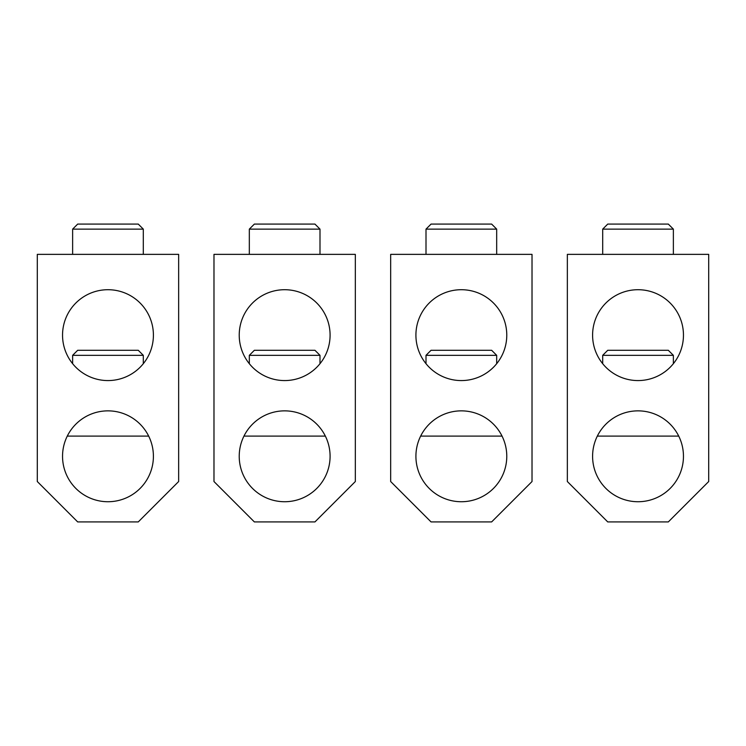 <?xml version="1.0" encoding="UTF-8"?>
<svg xmlns="http://www.w3.org/2000/svg" width="746" height="746" viewBox="0 0 746 746"><rect width="100%" height="100%" fill="white"/><g stroke="black" fill="none" stroke-linecap="round" stroke-linejoin="round"><path stroke-width="1.12" d="M213.981 254.367L355.329 254.367L355.329 481.534L314.943 521.92L254.367 521.92L213.981 481.534L213.981 254.367M243.961 436.102L325.359 436.102M330.086 335.14A45.431 45.431 0 0 1 284.655 380.572A45.431 45.431 0 0 1 239.224 335.14A45.431 45.431 0 0 1 284.655 289.709A45.431 45.431 0 0 1 330.086 335.14M330.086 456.291A45.431 45.431 0 0 1 284.655 501.732A45.431 45.431 0 0 1 239.224 456.291A45.431 45.431 0 0 1 284.655 410.86A45.431 45.431 0 0 1 330.086 456.291M249.323 254.367L249.323 229.125L254.367 224.08L314.943 224.08L319.997 229.125L319.997 254.367M249.323 229.125L319.997 229.125M249.323 363.694L249.323 355.329L319.997 355.329L319.997 363.694M249.323 355.329L254.367 350.284L314.943 350.284L319.997 355.329M37.3 254.367L178.648 254.367L178.648 481.534L138.262 521.92L77.687 521.92L37.3 481.534L37.3 254.367M67.271 436.102L148.668 436.102M153.406 335.14A45.431 45.431 0 0 1 107.974 380.572A45.431 45.431 0 0 1 62.543 335.14A45.431 45.431 0 0 1 107.974 289.709A45.431 45.431 0 0 1 153.406 335.14M153.406 456.291A45.431 45.431 0 0 1 107.974 501.732A45.431 45.431 0 0 1 62.543 456.291A45.431 45.431 0 0 1 107.974 410.86A45.431 45.431 0 0 1 153.406 456.291M72.632 254.367L72.632 229.125L77.687 224.08L138.262 224.08L143.307 229.125L143.307 254.367M72.632 229.125L143.307 229.125M72.632 363.694L72.632 355.329L143.307 355.329L143.307 363.694M72.632 355.329L77.687 350.284L138.262 350.284L143.307 355.329M390.671 254.367L532.019 254.367L532.019 481.534L491.633 521.92L431.057 521.92L390.671 481.534L390.671 254.367M420.641 436.102L502.039 436.102M506.776 335.14A45.431 45.431 0 0 1 461.345 380.572A45.431 45.431 0 0 1 415.914 335.14A45.431 45.431 0 0 1 461.345 289.709A45.431 45.431 0 0 1 506.776 335.14M506.776 456.291A45.431 45.431 0 0 1 461.345 501.732A45.431 45.431 0 0 1 415.914 456.291A45.431 45.431 0 0 1 461.345 410.86A45.431 45.431 0 0 1 506.776 456.291M426.003 254.367L426.003 229.125L431.057 224.08L491.633 224.08L496.677 229.125L496.677 254.367M426.003 229.125L496.677 229.125M426.003 363.694L426.003 355.329L496.677 355.329L496.677 363.694M426.003 355.329L431.057 350.284L491.633 350.284L496.677 355.329M567.352 254.367L708.7 254.367L708.7 481.534L668.313 521.92L607.738 521.92L567.352 481.534L567.352 254.367M597.332 436.102L678.729 436.102M683.457 335.14A45.431 45.431 0 0 1 638.026 380.572A45.431 45.431 0 0 1 592.594 335.14A45.431 45.431 0 0 1 638.026 289.709A45.431 45.431 0 0 1 683.457 335.14M683.457 456.291A45.431 45.431 0 0 1 638.026 501.732A45.431 45.431 0 0 1 592.594 456.291A45.431 45.431 0 0 1 638.026 410.86A45.431 45.431 0 0 1 683.457 456.291M602.693 254.367L602.693 229.125L607.738 224.08L668.313 224.08L673.368 229.125L673.368 254.367M602.693 229.125L673.368 229.125M602.693 363.694L602.693 355.329L673.368 355.329L673.368 363.694M602.693 355.329L607.738 350.284L668.313 350.284L673.368 355.329"/></g></svg>
